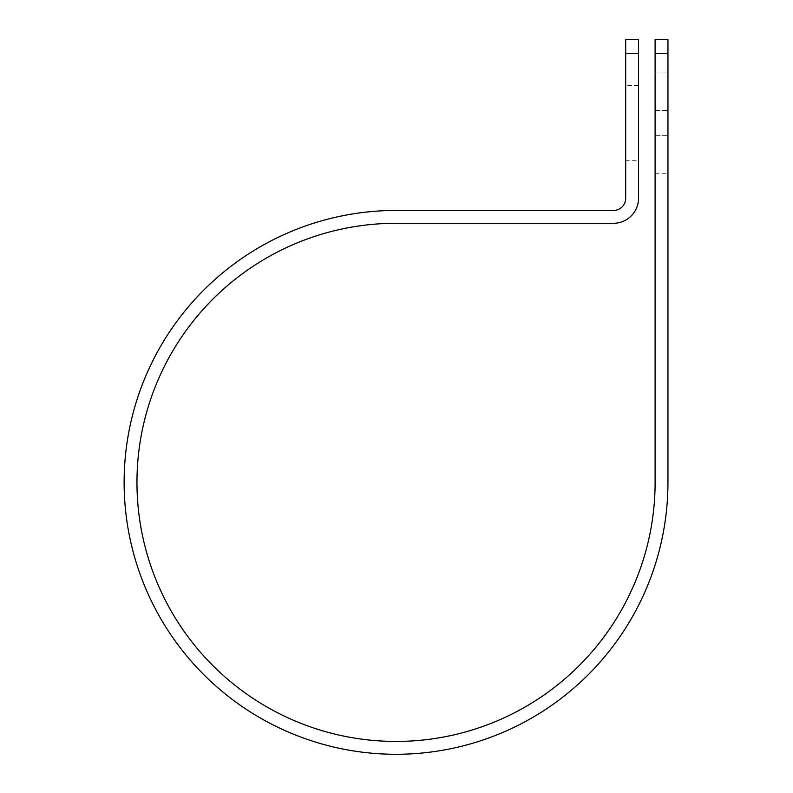 <?xml version="1.0" encoding="UTF-8"?>
<svg xmlns="http://www.w3.org/2000/svg" width="793" height="793" viewBox="0 0 793 793"><rect width="100%" height="100%" fill="white"/><g stroke="black" fill="none" stroke-linecap="round" stroke-linejoin="round"><path stroke-width="0.59" stroke-dasharray="3.96 2.97" d="M667.954 72.956L667.954 110.534L667.954 72.956L655.107 72.956L655.107 110.534L655.107 72.956M638.524 160.692L638.524 85.525L638.524 160.692L625.687 160.692L625.687 85.525L625.687 160.692M638.524 85.525L625.687 85.525M655.107 135.682L655.107 173.27L655.107 135.682L667.954 135.682L667.954 110.534L667.954 173.27L667.954 135.682L655.107 135.682M655.107 39.65L655.107 482.362A259.073 259.073 0 0 1 396.034 741.435A259.073 259.073 0 0 1 136.961 482.362A259.073 259.073 0 0 1 396.034 223.289L613.485 223.289A25.039 25.039 0 0 0 638.524 198.25L638.524 39.65M625.687 39.65L625.687 198.25A12.202 12.202 0 0 1 613.485 210.452L396.034 210.452A271.91 271.91 0 0 0 124.124 482.362A271.91 271.91 0 0 0 396.034 754.282A271.91 271.91 0 0 0 667.954 482.362L667.954 53.607L655.107 53.607M667.954 39.65L667.954 53.607M638.524 53.607L625.687 53.607M655.107 110.534L667.954 110.534L655.107 110.534M655.107 173.27L667.954 173.27"/><path stroke-width="1.19" d="M655.107 53.607L655.107 39.65L667.954 39.65L667.954 53.607L655.107 53.607L655.107 482.362A259.073 259.073 0 0 1 396.034 741.435A259.073 259.073 0 0 1 136.961 482.362A259.073 259.073 0 0 1 396.034 223.289L613.485 223.289A25.039 25.039 0 0 0 638.524 198.25L638.524 53.607L625.687 53.607L625.687 39.65L638.524 39.65L638.524 53.607M625.687 53.607L625.687 198.25A12.202 12.202 0 0 1 613.485 210.452L396.034 210.452A271.91 271.91 0 0 0 124.124 482.362A271.91 271.91 0 0 0 396.034 754.282A271.91 271.91 0 0 0 667.954 482.362L667.954 53.607"/></g></svg>

